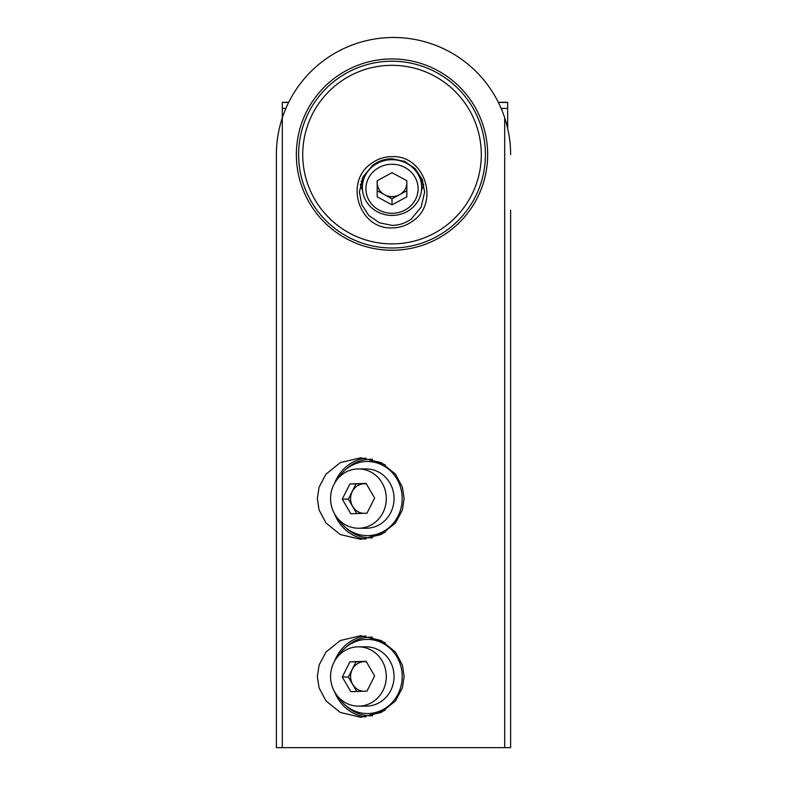 <?xml version="1.0" encoding="UTF-8"?>
<svg xmlns="http://www.w3.org/2000/svg" width="787" height="787" viewBox="0 0 787 787"><rect width="100%" height="100%" fill="white"/><g stroke="black" fill="none" stroke-linecap="round" stroke-linejoin="round"><path stroke-width="1.18" d="M392.015 58.956A95.65 95.65 0 0 0 296.365 154.606A95.65 95.65 0 0 0 392.015 250.256A95.65 95.65 0 0 0 487.665 154.606A95.65 95.65 0 0 0 392.015 58.956M365.709 458.073A40.776 38.317 -90 0 0 334.632 483.179M372.526 459.333A39.291 36.92 -90 0 0 345.887 469.396M317.348 498.574L319.079 487.153L326.025 474.108L340.318 462.599L360.731 457.798L381.154 462.599L395.448 474.108L402.383 487.153L404.125 498.574L402.383 509.986L395.448 523.04L381.154 534.55L360.731 539.341L340.318 534.55L326.025 523.04L319.079 509.986L317.348 498.574M365.709 635.985A40.776 38.317 -90 0 0 334.632 661.09M372.526 637.254A39.291 36.92 -90 0 0 345.887 647.308M317.348 676.486L319.079 665.064L326.025 652.02L340.318 640.51L360.731 635.709L381.154 640.51L395.448 652.02L402.383 665.064L404.125 676.486L402.383 687.897L395.448 700.951L381.154 712.461L360.731 717.252L340.318 712.461L326.025 700.951L319.079 687.897L317.348 676.486M510.625 210.227L510.625 747.65L276.375 747.65L276.375 154.606C276.355 142.24 278.332 129.973 282.307 117.814A117.125 117.125 0 0 1 504.693 117.814C508.668 129.973 510.645 142.24 510.625 154.606C510.645 142.24 508.668 129.973 504.693 117.814L504.693 747.65M510.625 217.605L510.625 747.65M288.711 102.29L282.307 102.29L282.307 117.814C278.332 129.973 276.355 142.24 276.375 154.606M334.632 691.881A40.776 38.317 -90 0 0 365.709 716.987M345.887 705.664A39.291 36.92 -90 0 0 372.526 715.717M334.632 513.97A40.776 38.317 -90 0 0 365.709 539.075M345.887 527.752A39.291 36.92 -90 0 0 372.526 537.806M366.368 661.788A14.825 13.93 -90 0 0 350.599 676.948A14.825 13.93 -90 0 0 363.24 691.252M330.589 677.41A29.65 27.86 90 0 1 358.439 646.835A29.65 27.86 90 0 1 386.289 675.561A29.65 27.86 90 0 1 358.439 706.136A29.65 27.86 90 0 1 330.589 677.41M358.439 646.835L366.181 646.835A29.65 27.86 90 0 1 394.031 675.561A29.65 27.86 90 0 1 366.181 706.136L358.439 706.136M338.44 655.846A37.068 34.835 90 0 1 367.372 639.418A37.068 34.835 90 0 1 402.177 675.325A37.068 34.835 90 0 1 367.372 713.553A37.068 34.835 90 0 1 338.44 697.125M367.372 639.418L370.608 639.418A37.068 34.835 90 0 1 385.296 642.871M385.296 710.1A37.068 34.835 90 0 1 370.608 713.553L367.372 713.553M366.211 661.503L355.999 661.847L348.356 677.027L356.767 691.468M374.622 675.944L366.093 661.306L349.92 661.847L342.266 677.027L350.795 691.665L366.968 691.124L374.622 675.944M355.999 661.847L349.92 661.847M348.356 677.027L342.266 677.027M366.368 483.877A14.825 13.93 -90 0 0 350.599 499.037A14.825 13.93 -90 0 0 363.24 513.331M330.589 499.499A29.65 27.86 90 0 1 358.439 468.924A29.65 27.86 90 0 1 386.289 497.64A29.65 27.86 90 0 1 358.439 528.225A29.65 27.86 90 0 1 330.589 499.499M358.439 468.924L366.181 468.924A29.65 27.86 90 0 1 394.031 497.64A29.65 27.86 90 0 1 366.181 528.225L358.439 528.225M338.44 477.935A37.068 34.835 90 0 1 367.372 461.507A37.068 34.835 90 0 1 402.177 497.414A37.068 34.835 90 0 1 367.372 535.642A37.068 34.835 90 0 1 338.44 519.213M367.372 461.507L370.608 461.507A37.068 34.835 90 0 1 385.296 464.96M385.296 532.189A37.068 34.835 90 0 1 370.608 535.642L367.372 535.642M366.211 483.592L355.999 483.936L348.356 499.115L356.767 513.547M374.622 498.033L366.093 483.395L349.92 483.936L342.266 499.115L350.795 513.754L366.968 513.213L374.622 498.033M355.999 483.936L349.92 483.936M348.356 499.115L342.266 499.115M411.463 218.825L421.183 207.02L424.636 192.117L422.196 179.475L415.221 168.693L404.616 161.374L392.015 158.787C384.833 158.846 378.35 161.04 372.585 165.359L362.856 177.193L359.403 192.117L361.843 204.748L368.847 215.53L379.432 222.8L392.015 225.377C399.186 225.318 405.669 223.134 411.463 218.825M392.015 156.633C424.96 155.137 439.982 202.8 412.939 220.891C406.712 225.495 399.737 227.837 392.015 227.896C358.99 229.391 344.106 181.827 371.11 163.666C377.337 159.033 384.312 156.692 392.015 156.633M392.015 248.003A93.387 93.387 0 0 0 485.412 154.606A93.387 93.387 0 0 0 392.015 61.219A93.387 93.387 0 0 0 298.627 154.606A93.387 93.387 0 0 0 392.015 248.003A93.387 93.387 0 0 0 485.412 154.606A93.387 93.387 0 0 0 392.015 61.219A93.387 93.387 0 0 0 298.627 154.606A93.387 93.387 0 0 0 392.015 248.003A93.387 93.387 0 0 1 298.627 154.606A93.387 93.387 0 0 1 392.015 61.219M392.015 243.891A89.285 89.285 0 0 0 481.3 154.606A89.285 89.285 0 0 0 392.015 65.321A89.285 89.285 0 0 0 302.729 154.606A89.285 89.285 0 0 0 392.015 243.891M377.189 180.735L377.189 182.692A14.825 13.93 180 0 0 384.607 194.753A14.825 13.93 180 0 0 399.432 194.753A14.825 13.93 180 0 0 406.84 182.692L406.84 180.735L392.015 172.687L377.189 180.735L377.189 196.819L392.015 204.866L406.84 196.819L406.84 180.735M418.113 188.782A26.089 24.525 180 0 0 392.015 164.257A26.089 24.525 180 0 0 365.925 188.782A26.089 24.525 180 0 0 392.015 213.297A26.089 24.525 180 0 0 418.113 188.782M421.665 187.562A29.65 27.86 180 0 0 392.015 159.692A29.65 27.86 180 0 0 362.364 187.562A29.65 27.86 180 0 0 392.015 215.422A29.65 27.86 180 0 0 421.665 187.562L421.665 178.236M362.364 178.236L362.364 187.562M406.84 190.739L392.015 198.777L392.015 204.866M392.015 198.777L377.189 190.739M406.84 182.692A14.825 13.93 180 0 0 406.682 180.646M377.357 180.646A14.825 13.93 180 0 0 377.189 182.692M498.289 102.29L507.664 102.29L507.664 128.419M282.307 117.814L282.307 747.65M362.492 190.139A32.621 30.654 -0 0 1 360.308 184.306M362.364 185.525A31.136 29.257 -0 0 1 361.243 181.069M422.786 181.069A31.136 29.257 -0 0 1 421.665 185.525M423.721 184.306A32.621 30.654 -0 0 1 421.547 190.139M282.307 102.458L288.632 102.458M498.368 102.458L507.664 102.458M506.316 123.126L507.664 123.126M282.307 108.399L285.878 108.399M501.122 108.399L507.664 108.399"/></g></svg>
